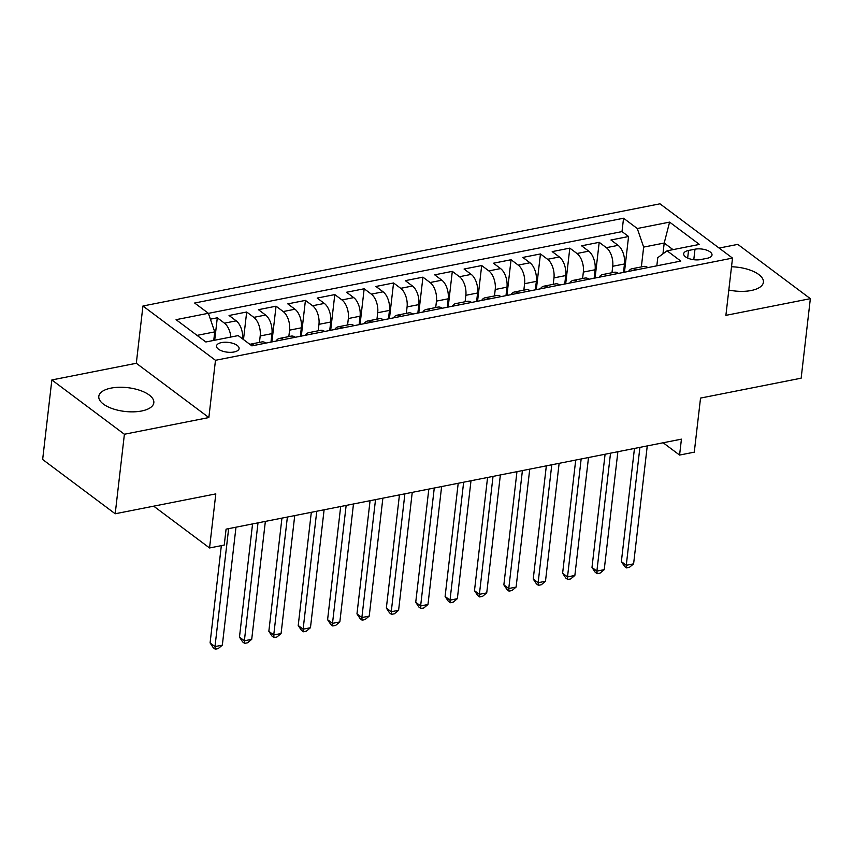 <?xml version="1.0" encoding="UTF-8"?>
<svg xmlns="http://www.w3.org/2000/svg" width="853" height="853" viewBox="0 0 853 853"><rect width="100%" height="100%" fill="white"/><g stroke="black" fill="none" stroke-linecap="round" stroke-linejoin="round"><path stroke-width="1.28" d="M141.609 410.997A27.701 11.974 6.6 0 0 153.828 402.744A27.701 11.974 6.6 0 0 139.913 390.365A27.701 11.974 6.6 0 0 111.018 388.115A27.701 11.974 6.6 0 0 98.799 396.368A27.701 11.974 6.6 0 0 112.713 408.747A27.701 11.974 6.6 0 0 141.609 410.997M728.825 290.031A27.701 11.974 6.6 0 0 751.184 290.51A27.701 11.974 6.6 0 0 763.403 282.247A27.701 11.974 6.6 0 0 731.511 266.776M234.074 351.98A11.366 4.915 6.6 0 0 239.096 348.589A11.366 4.915 6.6 0 0 233.381 343.514A11.366 4.915 6.6 0 0 221.535 342.586A11.366 4.915 6.6 0 0 216.513 345.977A11.366 4.915 6.6 0 0 222.228 351.052A11.366 4.915 6.6 0 0 234.074 351.98M51.852 379.958L42.65 459.49L115.198 513.773L124.399 434.252L208.857 417.554L215.478 360.297L142.941 306.003L136.309 363.271L51.852 379.958L124.399 434.252M215.478 360.297L732.514 258.096L659.977 203.814L142.941 306.003M732.514 258.096L725.892 315.354L810.35 298.667L737.802 244.374L719.122 248.074M810.35 298.667L801.148 378.188L700.537 398.084L694.278 452.154L679.585 455.065L681.43 439.156L226.077 529.159L224.243 545.067L209.55 547.967L215.809 493.887L115.198 513.773M623.5 272.416L624.481 263.95A14.202 7.634 -101.2 0 0 618.105 245.355L610.951 240.002L628.576 236.516L624.449 272.224M611.985 272.715L612.721 266.275A14.202 7.634 -101.2 0 0 606.355 247.679L599.201 242.327L595.063 278.035M599.201 242.327L581.575 245.803L588.73 251.166A14.202 7.634 -101.2 0 1 595.095 269.761L594.125 278.217M564.739 284.028L565.72 275.562A14.202 7.634 -101.2 0 0 559.355 256.966L552.2 251.614L569.825 248.127L565.688 283.836M535.364 289.828L536.345 281.373A14.202 7.634 -101.2 0 0 529.98 262.777L522.814 257.425L540.45 253.938L536.313 289.647M505.989 295.639L506.97 287.173A14.202 7.634 -101.2 0 0 500.594 268.588L493.439 263.225L511.064 259.738L506.938 295.447M476.614 301.45L477.595 292.984A14.202 7.634 -101.2 0 0 471.219 274.389L464.064 269.036L481.689 265.55L477.563 301.258M447.239 307.251L448.209 298.795A14.202 7.634 -101.2 0 0 441.843 280.2L434.689 274.837L452.314 271.361L448.177 307.069M417.853 313.062L418.834 304.596A14.202 7.634 -101.2 0 0 412.468 286L405.314 280.648L422.939 277.161L418.802 312.87M388.478 318.862L389.458 310.407A14.202 7.634 -101.2 0 0 383.093 291.811L375.938 286.459L393.564 282.972L389.426 318.681M359.102 324.673L360.083 316.207A14.202 7.634 -101.2 0 0 353.707 297.612L346.553 292.259L364.178 288.772L360.051 324.481M329.727 330.484L330.708 322.018A14.202 7.634 -101.2 0 0 324.332 303.423L317.177 298.07L334.802 294.584L330.676 330.292M300.352 336.285L301.333 327.819A14.202 7.634 -101.2 0 0 294.957 309.234L287.802 303.871L305.427 300.395L301.301 336.103M270.977 342.096L271.947 333.63A14.202 7.634 -101.2 0 0 265.582 315.034L258.427 309.682L276.052 306.195L271.915 341.904M242.625 338.929A14.202 7.634 -101.2 0 0 236.206 320.845L229.052 315.493L246.677 312.006L243.489 339.569M694.992 249.193L688.531 250.473A11.004 4.755 6.6 0 0 683.669 253.757A11.004 4.755 6.6 0 0 689.203 258.672A11.004 4.755 6.6 0 0 700.686 259.568L707.148 258.288A11.004 4.755 6.6 0 0 712.01 255.004A11.004 4.755 6.6 0 0 706.476 250.089A11.004 4.755 6.6 0 0 694.992 249.193L693.777 259.707M662.962 253.842L664.21 243.041L643.652 247.103L637.276 228.508L623.554 218.24L194.644 303.018L208.377 313.286L176.059 319.672L205.861 341.978L238.179 335.592L251.902 345.86L680.801 261.082L667.078 250.814L657.77 257.67L656.821 265.827M637.276 228.508L669.594 222.121L699.396 244.427L667.078 250.814M259.451 342.394L260.197 335.954L271.947 333.63M288.836 336.583L289.572 330.143L301.333 327.819M318.212 330.783L318.958 324.343L330.708 322.018M347.587 324.972L348.333 318.532L360.083 316.207M376.962 319.171L377.708 312.731L389.458 310.407M406.337 313.36L407.084 306.92L418.834 304.596M435.712 307.56L436.459 301.109L448.209 298.795M465.098 301.749L465.845 295.309L477.595 292.984M494.473 295.938L495.22 289.498L506.97 287.173M523.849 290.137L524.595 283.697L536.345 281.373M553.224 284.326L553.97 277.886L565.72 275.562M582.599 278.526L583.345 272.075L595.095 269.761M628.576 236.516L622.008 231.6L208.399 313.36M230.854 337.042A14.202 7.634 78.8 0 0 224.456 323.17L217.302 317.806L210.392 319.171M246.677 312.006L253.831 317.359A14.202 7.634 78.8 0 1 260.197 335.954M276.052 306.195L283.207 311.548A14.202 7.634 78.8 0 1 289.572 330.143M305.427 300.395L312.582 305.747A14.202 7.634 78.8 0 1 318.958 324.343M334.802 294.584L341.957 299.936A14.202 7.634 78.8 0 1 348.333 318.532M364.178 288.772L371.343 294.136A14.202 7.634 78.8 0 1 377.708 312.731M393.564 282.972L400.718 288.325A14.202 7.634 78.8 0 1 407.084 306.92M422.939 277.161L430.093 282.524A14.202 7.634 78.8 0 1 436.459 301.109M452.314 271.361L459.468 276.713A14.202 7.634 78.8 0 1 465.845 295.309M481.689 265.55L488.844 270.902A14.202 7.634 78.8 0 1 495.22 289.498M511.064 259.738L518.219 265.102A14.202 7.634 78.8 0 1 524.595 283.697M540.45 253.938L547.605 259.291A14.202 7.634 78.8 0 1 553.97 277.886M569.825 248.127L576.98 253.49A14.202 7.634 78.8 0 1 583.345 272.075M636.082 269.921A14.202 7.634 -101.2 0 0 631.934 268.77A14.202 7.634 -101.2 0 0 628.533 271.414M647.832 267.607A14.202 7.634 -101.2 0 0 643.684 266.445L631.934 268.77M641.36 266.904L643.652 247.103M153.7 506.17L209.55 547.967M663.154 442.771L679.585 455.065M673.028 249.641L664.21 243.041L669.594 222.121M213.751 340.422L214.743 331.881L197.043 335.378M622.008 231.6L623.554 218.24M217.302 317.806L214.7 340.23M618.457 273.408A14.202 7.634 -101.2 0 0 614.299 272.256L602.549 274.581A14.202 7.634 78.8 0 1 606.707 275.732M599.158 277.225A14.202 7.634 78.8 0 1 602.549 274.581M589.082 279.219A14.202 7.634 -101.2 0 0 584.923 278.067L573.173 280.381A14.202 7.634 78.8 0 1 577.321 281.543M569.772 283.025A14.202 7.634 78.8 0 1 573.173 280.381M559.696 285.019A14.202 7.634 -101.2 0 0 555.548 283.868L543.798 286.192A14.202 7.634 78.8 0 1 547.946 287.344M540.397 288.836A14.202 7.634 78.8 0 1 543.798 286.192M530.321 290.83A14.202 7.634 -101.2 0 0 526.173 289.679L514.423 292.003A14.202 7.634 78.8 0 1 518.571 293.155M511.022 294.648A14.202 7.634 78.8 0 1 514.423 292.003M500.946 296.631A14.202 7.634 -101.2 0 0 496.798 295.479L485.048 297.804A14.202 7.634 78.8 0 1 489.195 298.955M481.646 300.448A14.202 7.634 78.8 0 1 485.048 297.804M471.57 302.442A14.202 7.634 -101.2 0 0 467.423 301.29L455.673 303.615A14.202 7.634 78.8 0 1 459.82 304.766M452.271 306.259A14.202 7.634 78.8 0 1 455.673 303.615M442.195 308.253A14.202 7.634 -101.2 0 0 438.037 307.091L426.287 309.415A14.202 7.634 78.8 0 1 430.445 310.567M422.896 312.059A14.202 7.634 78.8 0 1 426.287 309.415M412.809 314.053A14.202 7.634 -101.2 0 0 408.662 312.902L396.912 315.226A14.202 7.634 78.8 0 1 401.059 316.378M393.51 317.87A14.202 7.634 78.8 0 1 396.912 315.226M383.434 319.864A14.202 7.634 -101.2 0 0 379.286 318.713L367.536 321.027A14.202 7.634 78.8 0 1 371.684 322.189M364.135 323.682A14.202 7.634 78.8 0 1 367.536 321.027M354.059 325.665A14.202 7.634 -101.2 0 0 349.911 324.513L338.161 326.838A14.202 7.634 78.8 0 1 342.309 327.989M334.76 329.482A14.202 7.634 78.8 0 1 338.161 326.838M324.684 331.476A14.202 7.634 -101.2 0 0 320.536 330.324L308.786 332.649A14.202 7.634 78.8 0 1 312.934 333.8M305.385 335.293A14.202 7.634 78.8 0 1 308.786 332.649M295.309 337.287A14.202 7.634 -101.2 0 0 291.15 336.125L279.4 338.449A14.202 7.634 78.8 0 1 283.559 339.601M276.009 341.093A14.202 7.634 78.8 0 1 279.4 338.449M265.933 343.087A14.202 7.634 -101.2 0 0 261.775 341.936L250.025 344.26A14.202 7.634 78.8 0 1 254.173 345.412M208.377 313.286L214.743 331.881M208.857 417.554L136.309 363.271M634.461 448.443L621.368 561.626L626.273 565.294L639.91 447.367M633.608 563.844L629.461 567.32L626.518 567.895L626.273 565.294L633.608 563.844L647.256 445.906M626.518 567.895L624.567 566.435L621.368 561.626M605.086 454.244L591.993 567.437L596.887 571.105L610.535 453.167M604.233 569.655L600.085 573.12L597.143 573.706L596.887 571.105L604.233 569.655L617.881 451.717M597.143 573.706L595.181 572.235L591.993 567.437M575.711 460.055L562.617 573.248L567.512 576.916L581.16 458.978M574.858 575.455L570.71 578.931L567.767 579.507L567.512 576.916L574.858 575.455L588.506 457.528M567.767 579.507L565.806 578.046L562.617 573.248M546.336 465.855L533.232 579.048L538.136 582.716L551.784 464.778M545.483 581.266L541.324 584.742L538.392 585.318L538.136 582.716L545.483 581.266L559.131 463.328M538.392 585.318L536.43 583.847L533.232 579.048M516.961 471.666L503.856 584.859L508.761 588.527L522.409 470.589M516.108 587.077L511.949 590.543L509.017 591.129L508.761 588.527L516.108 587.077L529.745 469.139M509.017 591.129L507.055 589.658L503.856 584.859M487.575 477.477L474.481 590.66L479.386 594.328L493.034 476.39M486.732 592.878L482.574 596.354L479.642 596.929L479.386 594.328L486.732 592.878L500.37 474.94M479.642 596.929L477.68 595.469L474.481 590.66M458.2 483.278L445.106 596.471L450.011 600.139L463.648 482.201M457.347 598.689L453.199 602.154L450.256 602.74L450.011 600.139L457.347 598.689L470.995 480.751M450.256 602.74L448.305 601.269L445.106 596.471M428.824 489.089L415.731 602.282L420.625 605.95L434.273 488.012M427.971 604.489L423.824 607.965L420.881 608.541L420.625 605.95L427.971 604.489L441.619 486.562M420.881 608.541L418.919 607.08L415.731 602.282M399.449 494.889L386.345 608.082L391.25 611.75L404.898 493.812M398.596 610.3L394.449 613.765L391.506 614.352L391.25 611.75L398.596 610.3L412.244 492.362M391.506 614.352L389.544 612.88L386.345 608.082M370.074 500.7L356.97 613.893L361.875 617.561L375.523 499.623M369.221 616.111L365.063 619.577L362.13 620.163L361.875 617.561L369.221 616.111L382.869 498.173M362.13 620.163L360.169 618.692L356.97 613.893M340.688 506.501L327.595 619.694L332.499 623.362L346.147 505.424M339.846 621.912L335.687 625.388L332.755 625.963L332.499 623.362L339.846 621.912L353.483 503.974M332.755 625.963L330.793 624.503L327.595 619.694M311.313 512.312L298.219 625.505L303.124 629.173L316.762 511.235M310.46 627.723L306.312 631.188L303.369 631.774L303.124 629.173L310.46 627.723L324.108 509.785M303.369 631.774L301.418 630.303L298.219 625.505M281.938 518.123L268.844 631.305L273.738 634.973L287.386 517.046M281.085 633.523L276.937 636.999L273.994 637.575L273.738 634.973L281.085 633.523L294.733 515.585M273.994 637.575L272.032 636.114L268.844 631.305M252.563 523.923L239.469 637.116L244.363 640.784L258.011 522.846M251.71 639.334L247.562 642.799L244.619 643.386L244.363 640.784L251.71 639.334L265.358 521.396M244.619 643.386L242.657 641.914L239.469 637.116M221.343 545.643L210.083 642.927L214.988 646.595L228.636 528.657M222.334 645.145L218.176 648.611L215.244 649.186L214.988 646.595L222.334 645.145L235.982 527.207M215.244 649.186L213.282 647.726L210.083 642.927M612.721 266.275L624.481 263.95M606.355 247.679L618.105 245.355M224.456 323.17L236.206 320.845M253.831 317.359L265.582 315.034M283.207 311.548L294.957 309.234M312.582 305.747L324.332 303.423M341.957 299.936L353.707 297.612M371.343 294.136L383.093 291.811M400.718 288.325L412.468 286M430.093 282.524L441.843 280.2M459.468 276.713L471.219 274.389M488.844 270.902L500.594 268.588M518.219 265.102L529.98 262.777M547.605 259.291L559.355 256.966M576.98 253.49L588.73 251.166M687.657 258.054L688.531 250.473"/></g></svg>
